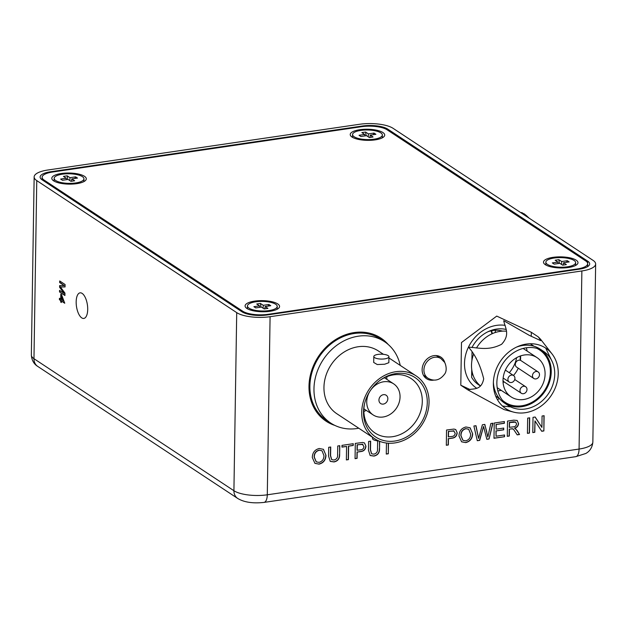 <?xml version="1.0" encoding="UTF-8"?>
<svg xmlns="http://www.w3.org/2000/svg" width="627" height="627" viewBox="0 0 627 627"><rect width="100%" height="100%" fill="white"/><g stroke="black" fill="none" stroke-linecap="round" stroke-linejoin="round"><path stroke-width="0.94" d="M388.246 344.513A49.776 42.064 123.4 0 0 380.965 338.125A49.776 42.064 123.4 0 0 354.271 332.553A49.776 42.064 123.4 0 0 311.533 370.894A49.776 42.064 123.4 0 0 326.103 421.211A49.776 42.064 123.4 0 0 334.842 425.404M388.168 344.442A49.776 42.064 123.4 0 0 380.942 338.11M81.745 317.881A12.932 5.518 -98.3 0 0 83.814 318.438A12.932 5.518 -98.3 0 0 87.647 307.175A12.932 5.518 -98.3 0 0 82.129 293.397A12.932 5.518 -98.3 0 0 80.06 292.84A12.932 5.518 -98.3 0 0 76.228 304.111A12.932 5.518 -98.3 0 0 81.745 317.881M444.943 363.104A12.94 10.933 123.4 0 0 440.836 357.108A12.94 10.933 123.4 0 0 433.9 355.658A12.94 10.933 123.4 0 0 422.786 365.627A12.94 10.933 123.4 0 0 426.572 378.708A12.94 10.933 123.4 0 0 433.516 380.158A12.94 10.933 123.4 0 0 433.704 380.127M505.182 325.374A35.277 29.806 123.4 0 0 496.584 325.366A35.277 29.806 123.4 0 0 466.316 352.492A35.277 29.806 123.4 0 0 476.559 388.152M509.273 372.689A27.439 23.183 123.4 0 0 516.617 357.688M502.541 331.134A27.439 23.183 123.4 0 0 492.971 330.476A27.439 23.183 123.4 0 0 487.837 331.801M237.68 498.434A10.949 9.256 -56.6 0 1 233.918 490.729L236.716 312.63L36.766 180.6L33.968 358.707L233.918 490.729A24.892 8.018 0.9 0 0 267.29 494.797A10.949 4.671 81.7 0 1 263.998 502.407C252.846 503.614 244.075 502.29 237.68 498.434L37.73 366.403C36.656 365.753 31.844 362.814 31.35 355.047L34.148 176.939A24.892 8.018 0.9 0 1 47.926 169.995L359.71 124.256A24.892 8.018 0.9 0 1 393.082 128.323L593.032 260.354A24.892 8.018 0.9 0 1 595.65 264.014A24.892 8.018 0.9 0 1 581.872 270.958L270.088 316.698L267.29 494.797L579.074 449.057L581.872 270.958M59.675 282.573L59.706 280.959L65.09 284.517L65.059 286.947L60.435 286.994L64.957 293.107L64.918 295.513L59.534 291.955L59.557 290.34L64.119 293.358L59.604 287.291L59.628 285.606L64.236 285.583L59.675 282.573L60.051 281.194M59.408 299.722L59.432 298.256L60.741 299.126L60.819 294.141L61.517 294.596L64.73 303.241L61.415 301.046L61.391 302.512L60.701 302.057L60.725 300.592L59.408 299.722L59.784 298.491M337.608 454.653L337.741 445.985L339.779 445.687L339.638 454.457C339.763 458.627 337.89 461.119 334.026 461.934L330.264 461.386L328.556 456.088L328.689 447.31L330.727 447.012L330.586 455.688L331.722 459.646L333.901 460.006C336.597 459.419 337.835 457.639 337.608 454.653M357.092 458.361L355.054 458.658L355.297 443.407L362.727 442.466L364.522 442.968L365.941 446.22C365.596 449.473 363.856 451.268 360.721 451.581L357.186 452.106L357.092 458.361L355.062 458.509M388.481 443.218L388.317 453.776L386.279 454.073L386.459 443.03M465.712 442.615L461.605 441.816L458.995 436C459.144 431.125 461.464 428.116 465.963 426.979L470.117 427.794L472.672 433.821C472.437 438.587 470.117 441.518 465.712 442.615L461.511 441.753M504.516 436.729L493.982 438.273L494.225 423.029L504.382 421.54L504.359 423.296L496.223 424.487L496.153 429.181L503.732 428.069L503.7 429.832L496.129 430.937L496.043 436.22L504.539 434.973L504.516 436.729L493.982 438.132M529.454 433.069L527.425 433.367L527.668 418.123L529.697 417.825L529.454 433.069L527.425 433.226M534.815 432.285L532.785 432.583L533.021 417.339L535.168 417.018L541.9 427.387L542.073 416.007L544.111 415.709L543.868 430.953L541.72 431.274L534.996 420.905L534.815 432.285L532.785 432.442M509.32 436.024L507.282 436.321L507.525 421.078L513.779 420.161L517.181 420.458L518.545 423.562C518.31 426.023 517.009 427.575 514.657 428.217L517.251 430.663L519.556 434.527L517.22 434.864L513.403 429.127L511.507 428.876L509.43 429.181L509.32 436.024L507.29 436.18M515.559 428.649L519.556 434.527M479.694 440.373L477.288 440.726L473.894 426.007L475.995 425.702L478.589 438.406L482.382 424.769L484.828 424.408L487.83 437.05L490.831 423.523L492.932 423.217L489.06 438.994L486.826 439.323L483.566 426.431L479.694 440.373L477.257 440.585M448.344 444.966L446.314 445.264L446.549 430.02L453.979 429.072L455.782 429.573L457.201 432.834C456.856 436.086 455.108 437.873 451.973 438.195L448.446 438.712L448.344 444.966L446.314 445.123M379.664 441.306L379.547 448.603C379.672 452.772 377.799 455.265 373.935 456.08L370.181 455.531L368.464 450.233L368.598 441.455L370.635 441.157L370.494 449.833L371.631 453.791L373.81 454.152C376.506 453.564 377.744 451.785 377.517 448.799L377.642 440.891M348.408 459.63L346.37 459.928L346.582 446.44L341.966 447.122L341.997 445.358L353.267 443.704L353.236 445.468L348.62 446.142L348.408 459.63L346.378 459.787M319.025 464.137L314.919 463.337L312.309 457.522C312.458 452.647 314.785 449.637 319.276 448.501L323.43 449.316L325.985 455.343C325.75 460.1 323.43 463.032 319.025 464.137L314.832 463.275M242.061 311.846A18.92 6.098 0.9 0 0 267.423 314.934L579.207 269.195A18.92 6.098 0.9 0 0 589.678 263.92A18.92 6.098 0.9 0 0 587.687 261.138L387.737 129.107A18.92 6.098 0.9 0 0 362.375 126.019L50.591 171.759A18.92 6.098 0.9 0 0 40.12 177.033A18.92 6.098 0.9 0 0 42.111 179.816L242.061 311.846M236.716 312.63A24.892 8.018 0.9 0 0 270.088 316.698M34.148 176.939A24.892 8.018 0.9 0 0 36.766 180.6M471.684 373.512A27.439 23.183 123.4 0 0 473.205 375.565M326.079 421.195A49.776 42.064 123.4 0 0 334.747 425.357M535.082 417.033L541.9 427.387M543.93 415.74L543.868 430.953M543.695 430.835L541.634 431.141M534.635 432.168L534.996 420.905M529.517 417.848L529.282 432.951M517.087 420.396L518.545 423.562M518.372 423.444C518.129 425.905 516.836 427.457 514.485 428.1L514.657 428.217M519.375 434.409L517.142 434.73M513.309 429.072L512.51 428.805M512.33 428.688L509.43 429.181M509.249 429.064L509.14 435.906M515.629 422.096L513.646 421.791L509.351 422.418L509.273 427.308L513.317 426.862C515.159 426.76 516.225 425.78 516.515 423.907L515.715 422.151L509.532 422.535L509.453 427.426M504.202 421.563L504.359 423.296M504.179 423.178L496.223 424.487M496.051 424.369L496.153 429.181M503.552 428.092L503.7 429.832M503.52 429.714L496.129 430.937M495.949 430.82L496.043 436.22M504.359 434.997L504.335 436.611M475.846 425.725L478.589 438.406M484.687 424.424L486.764 431.744M486.591 431.627L487.83 437.05M492.712 423.249L489.06 438.994M488.88 438.876L486.787 439.19M479.514 440.256L483.566 426.431M470.023 427.739L472.672 433.821M472.492 433.704C472.256 438.469 469.936 441.4 465.532 442.497M468.635 429.236L465.775 428.617C462.405 429.589 460.767 431.917 460.845 435.616L462.867 440.264M465.947 428.735C462.585 429.707 460.947 432.034 461.025 435.726L462.953 440.319L465.728 440.859C468.98 439.927 470.618 437.677 470.634 434.103L468.73 429.291L465.775 428.617M455.688 429.519L457.201 432.834M457.02 432.716C456.675 435.969 454.936 437.756 451.801 438.077L451.973 438.195M451.801 438.077L448.446 438.712M448.266 438.594L448.164 444.849M454.175 431.047L448.383 431.368L448.297 436.839L451.949 436.447C453.893 436.267 454.967 435.185 455.171 433.194L453.658 430.867L448.556 431.486L448.47 436.956M453.478 430.749L454.089 430.984M388.301 443.211L388.317 453.776M388.137 453.658L386.287 453.932M379.484 441.236L379.547 448.603M379.374 448.485C379.492 452.655 377.626 455.147 373.755 455.962L373.935 456.08M373.755 455.962L370.095 455.468M370.455 441.189L370.322 449.716L371.545 453.729M364.436 442.905L365.941 446.22M365.768 446.103C365.423 449.355 363.676 451.15 360.541 451.464L360.721 451.581M360.541 451.464L357.186 452.106M357.014 451.989L356.912 458.243M362.923 444.433L357.124 444.755L357.037 450.225L360.69 449.833C362.633 449.661 363.707 448.571 363.911 446.581L362.398 444.253L357.304 444.872L357.218 450.343M362.226 444.135L362.837 444.378M341.966 446.98L346.582 446.44M353.087 443.736L353.236 445.468M353.056 445.35L348.62 446.142M348.44 446.024L348.228 459.513M339.599 445.711L339.638 454.457M339.458 454.34C339.583 458.509 337.71 461.002 333.846 461.817L334.026 461.934M333.846 461.817L330.186 461.323M330.547 447.043L330.405 455.57L331.636 459.583M323.336 449.253L325.985 455.343M325.805 455.226C325.57 459.983 323.25 462.914 318.845 464.019M321.957 450.75L319.088 450.139C315.718 451.111 314.08 453.439 314.166 457.13L316.18 461.778M319.261 450.257C315.898 451.228 314.26 453.556 314.339 457.248L316.267 461.84L319.041 462.381C322.294 461.448 323.932 459.199 323.955 455.625L322.043 450.813L319.088 450.139M65.059 286.9L60.435 286.994M64.926 295.231L59.534 291.955M59.886 291.9L59.91 290.575M59.604 287.291L64.119 293.358M59.957 287.237L59.988 285.606M60.035 282.518L64.236 285.583M61.172 294.377L60.741 299.126M64.738 302.951L61.415 301.046M61.391 302.23L60.701 302.057M61.054 302.002L60.725 300.592M61.078 300.537L59.761 299.675M63.374 300.866L61.838 296.352L61.438 299.581L63.374 300.866L61.485 296.406M473.456 354.506A31.358 26.499 123.4 0 0 471.504 365.18A31.358 26.499 123.4 0 0 480.509 385.934M497.854 390.903A31.358 26.499 123.4 0 0 501.224 390.347M536.767 348.338A31.358 26.499 -56.6 0 1 539.581 349.921A31.358 26.499 -56.6 0 1 550.357 371.968A31.358 26.499 -56.6 0 1 534.392 400.818A31.358 26.499 -56.6 0 1 505.025 402.252A31.358 26.499 -56.6 0 1 502.462 400.285M520.543 355.917A23.52 19.868 -56.6 0 1 520.606 357.978A23.52 19.868 -56.6 0 1 520.449 360.337M503.011 380.323A23.52 19.868 -56.6 0 1 514.986 358.691A23.52 19.868 -56.6 0 1 537.01 357.617A23.52 19.868 -56.6 0 1 545.09 374.154A23.52 19.868 -56.6 0 1 533.115 395.786A23.52 19.868 -56.6 0 1 511.091 396.867A23.52 19.868 -56.6 0 1 503.011 380.323M493.386 382.125A32.338 27.322 123.4 0 0 504.484 403.067L507.98 405.379A32.338 27.322 -56.6 0 1 496.866 382.642A32.338 27.322 -56.6 0 1 513.333 352.891A32.338 27.322 -56.6 0 1 543.617 351.41A32.338 27.322 -56.6 0 1 554.73 374.147A32.338 27.322 -56.6 0 1 538.264 403.898A32.338 27.322 -56.6 0 1 507.98 405.379M506.287 404.141A32.338 27.322 123.4 0 0 535.764 400.904A32.338 27.322 123.4 0 0 551.235 371.842A32.338 27.322 123.4 0 0 541.814 350.336M532.472 375.722A3.919 3.315 123.4 0 0 533.812 378.481A3.919 3.315 123.4 0 0 537.488 378.3A3.919 3.315 123.4 0 0 539.486 374.695A3.919 3.315 123.4 0 0 538.138 371.936A3.919 3.315 123.4 0 0 534.463 372.117A3.919 3.315 123.4 0 0 532.472 375.722M519.987 390.511A3.919 3.315 123.4 0 0 521.335 393.262A3.919 3.315 123.4 0 0 525.011 393.082A3.919 3.315 123.4 0 0 527.001 389.477A3.919 3.315 123.4 0 0 525.653 386.726A3.919 3.315 123.4 0 0 521.985 386.898A3.919 3.315 123.4 0 0 519.987 390.511M507.917 379.327A3.919 3.315 123.4 0 0 509.265 382.078A3.919 3.315 123.4 0 0 512.941 381.898A3.919 3.315 123.4 0 0 514.932 378.293A3.919 3.315 123.4 0 0 513.584 375.542A3.919 3.315 123.4 0 0 509.916 375.714A3.919 3.315 123.4 0 0 507.917 379.327M502.517 406.061L510.629 406.892M539.51 397.8L539.965 396.186M550.051 375.949L551.023 375.079M552.559 362.382L545.717 348.095M540.874 340.594L538.319 336.918L540.639 339.34L540.568 340.586L529.282 335.343L503.732 320.71C504.9 327.553 510.715 334.489 501.6 344.278C488.276 351.144 478.221 347.57 468.463 347.17C475.297 354.678 480.376 365.243 483.699 378.865C481.27 390.84 473.346 388.27 467.797 389.837L504.108 409.603L513.576 412.111A36.256 30.637 123.4 0 0 525.261 412.715A36.256 30.637 123.4 0 0 554.605 389.43A36.256 30.637 123.4 0 0 552.011 353.91A36.256 30.637 123.4 0 0 526.343 344.074A36.256 30.637 123.4 0 0 494.013 376.764A36.256 30.637 123.4 0 0 513.576 412.111M538.138 371.936L520.99 360.619A3.919 3.315 123.4 0 0 517.322 360.799A3.919 3.315 123.4 0 0 515.323 364.405A3.919 3.315 123.4 0 0 516.672 367.156L533.812 378.481M503.011 380.338A3.919 3.315 123.4 0 0 504.194 381.945L521.335 393.262M495.51 330.241L495.142 332.553M492.289 333.666A25.48 21.53 123.4 0 0 491.592 330.719M490.996 330.852A23.52 19.868 -56.6 0 1 491.976 333.807M471.7 372.885A31.358 26.499 123.4 0 0 472.35 372.783M520.245 356.026L520.183 360.251M497.728 388.042A31.358 26.499 -56.6 0 1 497.266 388.144M480.494 385.95A31.358 26.499 -56.6 0 1 478.785 384.923A31.358 26.499 -56.6 0 1 471.629 377.329L471.747 369.569M471.888 360.705L472.021 352.327M472.092 347.593L472.1 347.287A31.358 26.499 -56.6 0 1 506.06 329.449M470.172 389.602L460.798 385.213L461.472 342.546L496.733 316.094L531.328 332.302L531.257 336.401M499.311 398.482L497.524 399.822M531.147 343.753L531.132 344.341M460.798 385.213L467.797 389.837M531.328 332.302L538.319 336.918M543.617 351.41L540.121 349.098A32.338 27.322 123.4 0 0 516.507 347.123M518.255 368.198A23.52 19.868 -56.6 0 1 513.458 375.455M504.218 381.961A23.52 19.868 -56.6 0 1 503.066 382.384M527.142 351.096A31.358 26.499 123.4 0 0 526.327 347.781M506.287 331.221A31.358 26.499 123.4 0 0 476.489 348.001M395.95 371.686A37.636 31.797 -56.6 0 1 416.124 375.902A37.636 31.797 -56.6 0 1 427.136 413.938A37.636 31.797 -56.6 0 1 394.83 442.928A37.636 31.797 -56.6 0 1 374.656 438.712A37.636 31.797 -56.6 0 1 363.636 400.669A37.636 31.797 -56.6 0 1 395.95 371.686M383.434 354.31L378.355 350.963A37.636 31.797 123.4 0 0 358.182 346.747A37.636 31.797 123.4 0 0 325.875 375.73A37.636 31.797 123.4 0 0 336.887 413.773L374.656 438.712M388.936 356.747L388.842 362.696L384.664 364.232L377.282 364.546L373.708 362.461L373.802 356.512A7.563 2.437 -179.1 0 1 377.995 354.404A7.563 2.437 -179.1 0 1 388.936 356.747A7.563 2.437 -179.1 0 1 384.751 358.863A7.563 2.437 -179.1 0 1 373.802 356.512M372.532 437.309L372.516 438.492A7.563 2.437 0.9 0 0 373.316 439.605A7.563 2.437 0.9 0 0 378.927 441.008M400.245 365.416A48.781 41.217 123.4 0 0 384.5 341.66A48.781 41.217 123.4 0 0 358.346 336.19A48.781 41.217 123.4 0 0 316.463 373.763A48.781 41.217 123.4 0 0 330.742 423.076A48.781 41.217 123.4 0 0 356.896 428.539A48.781 41.217 123.4 0 0 358.769 428.225M384.5 341.66L380.417 338.956A48.781 41.217 123.4 0 0 354.255 333.493A48.781 41.217 123.4 0 0 312.379 371.066A48.781 41.217 123.4 0 0 326.651 420.38L330.742 423.076M394.861 441.04A35.645 30.12 -56.6 0 1 364.412 404.36A35.645 30.12 -56.6 0 1 380.511 379.978A35.645 30.12 -56.6 0 1 395.919 373.567A35.645 30.12 -56.6 0 1 427.277 402.628A35.645 30.12 -56.6 0 1 394.861 441.04M364.569 403.702A32.659 27.596 123.4 0 0 375.087 433.03A32.659 27.596 123.4 0 0 392.596 436.69A32.659 27.596 123.4 0 0 420.631 411.539A32.659 27.596 123.4 0 0 411.077 378.528A32.659 27.596 123.4 0 0 393.568 374.868A32.659 27.596 123.4 0 0 379.978 380.377M383.669 381.765A18.614 15.73 -56.6 0 1 393.654 383.849A18.614 15.73 -56.6 0 1 399.101 402.667A18.614 15.73 -56.6 0 1 383.113 417.002A18.614 15.73 -56.6 0 1 373.136 414.917A18.614 15.73 -56.6 0 1 367.688 396.099A18.614 15.73 -56.6 0 1 383.669 381.765M383.316 404.094A4.977 4.209 -56.6 0 1 380.652 403.537A4.977 4.209 -56.6 0 1 379.194 398.506A4.977 4.209 -56.6 0 1 383.465 394.673A4.977 4.209 -56.6 0 1 386.138 395.229A4.977 4.209 -56.6 0 1 387.588 400.261A4.977 4.209 -56.6 0 1 383.316 404.094M363.872 411.461A32.659 27.596 123.4 0 0 366.278 410.395M386.796 379.319A32.659 27.596 123.4 0 0 386.828 376.686M521.327 213.008L522.338 212.859A41.155 17.564 -98.3 0 0 521.57 212.553L520.818 212.663M523.749 213.838L522.338 212.859M523.38 214.363L524.65 214.175A41.155 17.564 -98.3 0 0 524.258 213.909A41.155 17.564 -98.3 0 0 523.874 213.666L522.604 213.846M526.139 215.422L524.65 214.175M526.186 216.213L526.939 216.103A41.155 17.564 -98.3 0 0 526.586 215.766A41.155 17.564 -98.3 0 0 526.178 215.39L525.167 215.539M528.436 217.71L526.939 216.103M382.901 132.532A17.242 5.557 0.9 0 0 360.713 129.585A17.242 5.557 0.9 0 0 351.222 136.427A17.242 5.557 0.9 0 0 352.037 137.054A17.242 5.557 0.9 0 0 368.417 140.354A17.242 5.557 0.9 0 0 383.653 136.937A17.242 5.557 0.9 0 0 382.901 132.532M576.182 260.158A17.242 5.557 0.9 0 0 553.994 257.211A17.242 5.557 0.9 0 0 544.502 264.053A17.242 5.557 0.9 0 0 545.318 264.68A17.242 5.557 0.9 0 0 561.698 267.98A17.242 5.557 0.9 0 0 576.934 264.563A17.242 5.557 0.9 0 0 576.182 260.158M277.761 303.93A17.242 5.557 0.9 0 0 255.573 300.991A17.242 5.557 0.9 0 0 246.09 307.833A17.242 5.557 0.9 0 0 246.897 308.46A17.242 5.557 0.9 0 0 263.285 311.76A17.242 5.557 0.9 0 0 278.513 308.343A17.242 5.557 0.9 0 0 277.761 303.93M84.48 176.305A17.242 5.557 0.9 0 0 62.292 173.365A17.242 5.557 0.9 0 0 52.801 180.208A17.242 5.557 0.9 0 0 53.616 180.835A17.242 5.557 0.9 0 0 69.997 184.134A17.242 5.557 0.9 0 0 85.233 180.717A17.242 5.557 0.9 0 0 84.48 176.305M361.701 126.678L52.597 172.017A18.92 6.098 0.9 0 0 42.127 177.3A18.92 6.098 0.9 0 0 44.109 180.082L242.727 311.227A18.92 6.098 0.9 0 0 268.097 314.315L577.201 268.967A18.92 6.098 0.9 0 0 587.671 263.693A18.92 6.098 0.9 0 0 585.689 260.91L387.071 129.765A18.92 6.098 0.9 0 0 361.701 126.678M352.57 134.562A14.891 4.797 0.9 0 0 354.137 136.749A14.891 4.797 0.9 0 0 370.847 139.515A14.891 4.797 0.9 0 0 382.36 135.024A14.891 4.797 0.9 0 0 380.793 132.838A14.891 4.797 0.9 0 0 364.091 130.071A14.891 4.797 0.9 0 0 352.57 134.562L352.539 136.788A14.891 4.797 0.9 0 0 352.664 137.438M382.18 137.901A14.891 4.797 0.9 0 0 382.321 137.25L382.36 135.024M364.679 134.452L361.865 132.595L365.58 132.046L368.394 133.912L374.045 133.081L375.902 134.303L370.251 135.134L373.065 136.992L369.35 137.54L366.536 135.675L360.886 136.506L359.036 135.283L364.679 134.452L364.836 135.926M365.58 132.046L366.16 135.73M368.394 133.912L368.237 136.804M374.045 133.081L373.245 134.695M370.251 135.134L369.93 137.454M247.438 305.96A14.891 4.797 0.9 0 0 249.005 308.155A14.891 4.797 0.9 0 0 265.707 310.921A14.891 4.797 0.9 0 0 277.22 306.431A14.891 4.797 0.9 0 0 275.661 304.244A14.891 4.797 0.9 0 0 258.951 301.477A14.891 4.797 0.9 0 0 247.438 305.96L247.406 308.186A14.891 4.797 0.9 0 0 247.532 308.845M277.04 309.307A14.891 4.797 0.9 0 0 277.189 308.656L277.22 306.431M259.547 305.858L256.725 304.001L260.448 303.452L263.262 305.31L268.912 304.487L270.762 305.71L265.119 306.54L267.933 308.398L264.218 308.939L261.396 307.081L255.753 307.912L253.896 306.689L259.547 305.858L259.703 307.332M260.448 303.452L261.028 307.136M263.262 305.31L263.105 308.21M268.912 304.487L268.113 306.101M265.119 306.54L264.79 308.86M545.858 262.188A14.891 4.797 0.9 0 0 547.426 264.375A14.891 4.797 0.9 0 0 564.128 267.141A14.891 4.797 0.9 0 0 575.641 262.65A14.891 4.797 0.9 0 0 574.073 260.464A14.891 4.797 0.9 0 0 557.372 257.697A14.891 4.797 0.9 0 0 545.858 262.188L545.819 264.414A14.891 4.797 0.9 0 0 545.952 265.064M575.461 265.527A14.891 4.797 0.9 0 0 575.61 264.876L575.641 262.65M557.967 262.078L555.146 260.221L558.869 259.672L561.682 261.537L567.325 260.707L569.183 261.929L563.532 262.76L566.353 264.618L562.638 265.166L559.817 263.301L554.174 264.132L552.316 262.909L557.967 262.078L558.116 263.552M558.869 259.672L559.449 263.356M561.682 261.537L561.526 264.429M567.325 260.707L566.526 262.321M563.532 262.76L563.211 265.08M54.157 178.334A14.891 4.797 0.9 0 0 55.717 180.529A14.891 4.797 0.9 0 0 72.426 183.296A14.891 4.797 0.9 0 0 83.94 178.805A14.891 4.797 0.9 0 0 82.372 176.618A14.891 4.797 0.9 0 0 65.67 173.851A14.891 4.797 0.9 0 0 54.157 178.334L54.118 180.56A14.891 4.797 0.9 0 0 54.243 181.219M83.759 181.681A14.891 4.797 0.9 0 0 83.908 181.031L83.94 178.805M66.258 178.233L63.445 176.375L67.16 175.826L69.981 177.684L75.624 176.861L77.482 178.084L71.831 178.914L74.652 180.772L70.929 181.313L68.116 179.455L62.473 180.286L60.615 179.063L66.258 178.233L66.415 179.706M67.16 175.826L67.747 179.51M69.981 177.684L69.824 180.584M75.624 176.861L74.825 178.476M71.831 178.914L71.509 181.234M263.998 502.407L575.774 456.668A10.949 4.671 81.7 0 0 579.074 449.057A24.892 8.018 0.9 0 0 592.852 442.113L595.65 264.014M31.35 355.047A24.892 8.018 0.9 0 0 33.968 358.707A10.949 9.256 -56.6 0 0 37.73 366.403M50.583 172.37L50.591 171.759M362.367 126.583L362.375 126.019M387.721 130.197L387.737 129.107M587.656 263.371L587.687 261.138M423.413 375.197L427.959 378.206A11.756 9.938 -56.6 0 1 425.537 375.769A11.756 9.938 -56.6 0 1 428.829 359.914A11.756 9.938 -56.6 0 1 440.922 358.581L436.368 355.572M242.712 312.238L242.727 311.227M44.109 180.082L44.094 181.125M577.193 269.492L577.201 268.967M268.097 314.315L268.09 314.84M575.774 456.668L585.72 453.509C586.927 452.866 592.092 450.061 592.852 442.113M427.959 378.206C434.511 381.812 440.185 380.268 444.99 373.59C447.741 369.209 444.888 362.022 444.386 362.116L440.922 358.581M495.691 396.084L499.453 398.576M502.948 400.88L505.025 402.252M537.01 357.617L523.106 348.432M552.011 353.91L540.639 339.34M503.152 378.042L509.265 382.078M505.362 370.102L513.584 375.542M514.728 379.507L525.653 386.726M511.091 396.867L497.195 387.69M530.246 343.753L534.008 346.237M537.511 348.549L539.581 349.921M416.124 375.902L388.92 357.931M393.654 383.849L384.422 377.752M373.136 414.917L363.903 408.828M529.18 218.188L526.586 215.766M42.127 177.3L42.087 179.8M587.671 263.693L587.624 266.616"/></g></svg>
